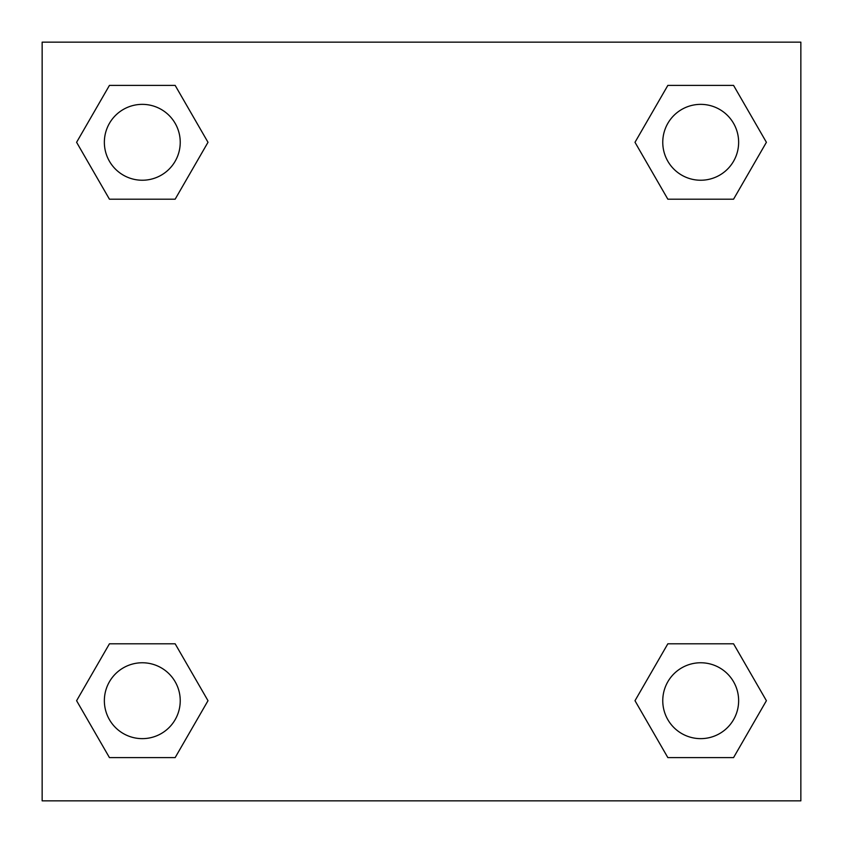<?xml version="1.0" encoding="UTF-8"?>
<svg xmlns="http://www.w3.org/2000/svg" width="843" height="843" viewBox="0 0 843 843"><rect width="100%" height="100%" fill="white"/><g stroke="black" fill="none" stroke-linecap="round" stroke-linejoin="round"><path stroke-width="1.26" d="M733.558 199.201L667.846 199.201L733.558 199.201L766.403 142.298L733.558 199.201L667.846 199.201L635 142.298L667.846 85.396L635 142.298M109.442 85.396L175.154 85.396L109.442 85.396L175.154 85.396L208 142.298L175.154 199.201L109.442 199.201L175.154 199.201L109.442 199.201L76.597 142.298L109.442 85.396L76.597 142.298M109.442 643.799L175.154 643.799L109.442 643.799L76.597 700.702L109.442 643.799L175.154 643.799L208 700.702L175.154 757.604L109.442 757.604L175.154 757.604L109.442 757.604L76.597 700.702M697.077 643.799L667.846 643.799L697.077 643.799L667.846 643.799L635 700.702L667.846 643.799L733.558 643.799L667.846 643.799L733.558 643.799L766.403 700.702L733.558 757.604L667.846 757.604L733.558 757.604L667.846 757.604L635 700.702M800.85 42.15L42.15 42.15L42.15 800.85L800.85 800.85L800.85 42.15M667.846 85.396L733.558 85.396L667.846 85.396L733.558 85.396L766.403 142.298M738.637 700.702A37.935 37.935 0 0 0 681.734 667.846A37.935 37.935 0 0 0 681.734 733.558A37.935 37.935 0 0 0 738.637 700.702M180.233 700.702A37.935 37.935 0 0 0 123.331 667.846A37.935 37.935 0 0 0 123.331 733.558A37.935 37.935 0 0 0 180.233 700.702M738.637 142.298A37.935 37.935 0 0 0 681.734 109.442A37.935 37.935 0 0 0 681.734 175.154A37.935 37.935 0 0 0 738.637 142.298M180.233 142.298A37.935 37.935 0 0 0 123.331 109.442A37.935 37.935 0 0 0 123.331 175.154A37.935 37.935 0 0 0 180.233 142.298M145.923 643.799L175.154 643.799M697.077 199.201L667.846 199.201M175.154 199.201L145.923 199.201"/></g></svg>
